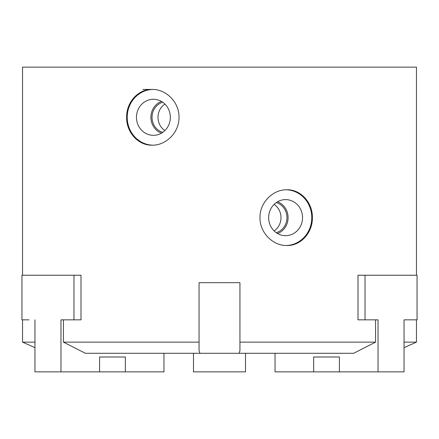 <?xml version="1.0" encoding="UTF-8"?>
<svg xmlns="http://www.w3.org/2000/svg" width="439" height="439" viewBox="0 0 439 439"><rect width="100%" height="100%" fill="white"/><g stroke="black" fill="none" stroke-linecap="round" stroke-linejoin="round"><path stroke-width="0.66" d="M416.457 275.242L416.457 67.134L22.543 67.134L22.543 275.242M22.543 319.839L22.543 342.135L34.955 342.135M34.955 319.839L34.955 371.866L60.972 371.866L60.972 319.839L81.001 319.839L81.001 275.242L21.95 275.242L21.95 319.839L28.974 319.839M63.43 319.839L63.43 342.135L199.059 342.135L199.059 282.678L239.941 282.678L239.941 342.135L375.57 342.135L375.57 319.839M365.023 319.839L357.999 319.839L357.999 275.242L365.023 275.242L365.023 319.839L378.028 319.839L378.028 371.866L404.045 371.866L404.045 319.839L417.05 319.839L417.05 275.242L365.023 275.242M410.026 319.839L404.045 319.839M404.045 342.135L416.457 342.135L416.457 319.839M126.624 117.306C126.295 102.408 138.115 89.062 152.135 89.435C166.118 89.062 179.37 102.408 179.002 117.306C179.37 132.205 166.118 145.545 152.135 145.177C138.115 145.545 126.295 132.205 126.624 117.306M259.998 217.64C259.63 202.747 272.882 189.401 286.865 189.769C300.885 189.401 312.705 202.747 312.376 217.64C312.705 232.538 300.885 245.884 286.865 245.511C272.882 245.884 259.63 232.538 259.998 217.64M286.239 245.505A27.871 26.192 90 0 0 311.783 217.64A27.871 26.192 90 0 0 286.239 189.78M152.761 89.441A27.871 26.192 -90 0 0 127.217 117.306A27.871 26.192 -90 0 0 152.761 145.166M277.569 233.526A16.863 15.842 90 0 0 288.094 217.64A16.863 15.842 90 0 0 277.569 201.759M268.652 217.64A18.032 16.945 -90 0 1 284.198 199.674A18.032 16.945 -90 0 1 302.537 217.64A18.032 16.945 -90 0 1 284.198 235.611A18.032 16.945 -90 0 1 268.652 217.64M161.431 101.425A16.863 15.842 -90 0 0 150.906 117.306A16.863 15.842 -90 0 0 161.431 133.187M136.463 117.306A18.032 16.945 90 0 1 154.802 99.335A18.032 16.945 90 0 1 170.348 117.306A18.032 16.945 90 0 1 154.802 135.272A18.032 16.945 90 0 1 136.463 117.306M274.117 230.903A15.667 14.723 90 0 0 274.117 204.382M276.29 232.708A15.667 14.723 90 0 0 286.969 217.64A15.667 14.723 90 0 0 276.29 202.577M164.883 104.043A15.667 14.723 -90 0 0 158.002 117.306A15.667 14.723 -90 0 0 164.883 130.564M162.71 102.238A15.667 14.723 -90 0 0 152.031 117.306A15.667 14.723 -90 0 0 162.71 132.369M63.43 342.135L85.375 353.285L353.625 353.285L375.57 342.135M60.972 371.866L125.334 371.866L125.334 357L99.593 357L99.593 371.866M163.956 353.285L163.956 371.866L125.334 371.866M193.489 353.285L193.489 371.866L245.511 371.866L245.511 353.285M99.593 357L125.334 357M73.977 319.839L73.977 275.242M142.768 89.435L152.135 89.435M239.941 342.135L239.941 350.695L239.107 353.285M199.893 353.285L199.059 350.695L199.059 342.135M313.666 371.866L339.407 371.866L339.407 357L313.666 357L313.666 371.866L275.044 371.866L275.044 353.285M339.407 371.866L378.028 371.866M313.666 357L339.407 357M34.955 347.655L22.543 342.135M404.045 347.655L416.457 342.135"/></g></svg>
